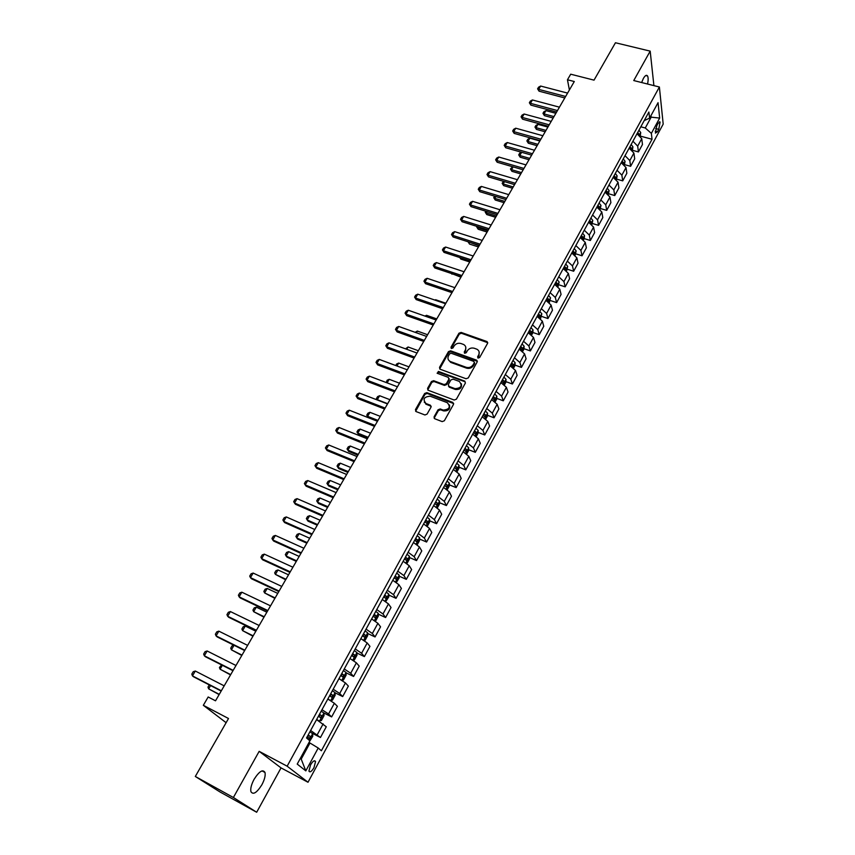 <?xml version="1.0" encoding="UTF-8"?>
<svg xmlns="http://www.w3.org/2000/svg" width="855" height="855" viewBox="0 0 855 855"><rect width="100%" height="100%" fill="white"/><g stroke="black" fill="none" stroke-linecap="round" stroke-linejoin="round"><path stroke-width="1.28" d="M478.116 358.074L479.655 357.508L487.574 343.325L487.083 341.583L461.123 332.413L458.953 333.226L450.991 347.226L451.451 348.509L452.979 347.942L454.016 346.125C455.747 343.657 458.066 342.78 460.963 343.518L463.666 344.512C465.857 345.869 466.392 347.75 465.28 350.155L464.254 351.982L464.725 353.275L466.253 352.698L467.29 350.871C469.021 348.391 471.351 347.515 474.279 348.252L477.015 349.268C479.217 350.636 479.762 352.527 478.661 354.932L477.635 356.781L478.116 358.074M261.887 784.751C264.59 779.6 265.627 775.506 264.997 772.471C262.848 769.019 259.204 771.306 254.085 779.333C251.359 784.495 250.301 788.599 250.932 791.655C253.144 795.118 256.789 792.82 261.887 784.751M647.556 84.025C648.336 80.21 648.336 77.527 647.545 75.967C646.54 74.609 645.162 75.422 643.398 78.414L641.635 82.529M313.967 767.694L315.538 761.538C314.576 759.924 312.909 761.057 310.536 764.915L308.944 771.082C309.927 772.696 311.594 771.563 313.967 767.694M434.094 416.813L434.768 418.758L442.185 421.611L444.354 420.746L453.503 404.362L452.819 402.427L426.859 392.648L424.657 393.471L415.445 409.641L416.096 411.576L424.935 414.974L427.083 414.109L431.027 407.13L430.364 405.206L426.014 403.549C422.477 399.253 423.856 396.805 430.151 396.207L447.272 402.673C450.884 406.948 449.538 409.427 443.232 410.101L440.218 408.957L438.038 409.802L434.094 416.813L434.265 418.437M653.904 85.628L650.185 51.129L615.45 42.75L594.033 80.146L570.702 74.193L567.464 79.772L574.293 81.524L215.524 700.811L208.171 696.985L203.33 705.3L226.115 722.689M233.383 797.501L256.671 812.25L281.038 767.897L259.161 751.342L233.383 797.501L195.314 776.468L228.509 718.51L203.33 705.3M259.161 751.342L287.141 766.187L659.387 87.007L663.191 124.103L308.014 782.261L287.141 766.187M650.185 51.129L633.758 80.552L659.387 87.007M466.05 378.744L468.262 377.921L477.165 361.964L476.62 360.169L450.649 350.817L448.48 351.629L439.513 367.372L440.101 369.21L466.05 378.744M465.409 383.019L456.388 399.189L454.165 400.022L428.216 390.265L427.564 388.362L431.465 381.522L433.656 380.699L444.108 384.59L446.321 383.756L448.886 379.214L448.277 377.354L437.29 373.304L438.412 371.433L464.799 381.148L465.409 383.019M256.671 812.25L219.927 791.922L195.314 776.468M658.104 123.302L656.758 125.792L655.39 133.091L657.41 131.82L658.745 129.34L660.103 122.03L658.104 123.302M644.21 120.608L649.597 118.15L648.892 112.037L306.539 737.951L309.895 740.847L297.219 764.081L305.812 770.879L301.206 759.09L309.97 743.016L308.986 742.503M649.597 118.15L658.051 102.675L659.665 118.065L651.36 133.391L645.279 127.983L640.823 126.797M640.416 136.127L652.034 139.258L651.36 133.391M652.034 139.258L321.384 750.765L318.21 748.018L305.812 770.879M281.038 767.897L308.014 782.261M567.464 79.772L569.398 89.989M650.26 116.932L651.168 117.167L650.986 115.607M645.279 127.983L651.168 117.167L659.665 118.065M300.329 758.385L301.206 759.09M632.39 150.277L638.439 151.934L642.468 144.506L641.742 138.67L637.018 133.743M624.567 164.63L630.616 166.319L634.699 158.816L633.908 153.045L629.152 148.129M616.658 179.133L622.729 180.865L626.843 173.287L626.01 167.559L621.2 162.664M608.664 193.775L614.756 195.549L618.913 187.886L618.026 182.222L613.174 177.338M600.595 208.567L606.697 210.373L610.898 202.646L609.957 197.045L605.062 192.161M592.451 223.518L598.564 225.357L602.807 217.544L601.813 212.008L596.876 207.145M583.58 239.774L584.221 238.598L590.345 240.49L594.631 232.603L593.584 227.12L588.593 222.279M575.875 253.85L582.041 255.784L586.37 247.811L585.269 242.403L580.235 237.562M567.442 269.25L573.652 271.238L578.023 263.18L576.869 257.836L571.792 253.005M558.924 284.811L565.176 286.842L569.59 278.709L568.372 273.429L563.253 268.62M555.077 283.561L555.739 283.774M550.321 300.533L556.616 302.617L561.072 294.398L559.801 289.182L554.628 284.394M546.484 299.261L547.093 299.464M541.621 316.414L547.959 318.552L552.469 310.247L551.133 305.107L545.907 300.329M537.806 315.132L538.351 315.313M532.836 332.467L539.206 334.658L543.769 326.257L542.369 321.191L537.1 316.435M523.955 348.68L530.378 350.935L534.984 342.449L533.52 337.458L528.198 332.713M514.966 365.074L521.443 367.383L526.092 358.801L524.575 353.885L519.199 349.161M511.226 363.738L513.374 364.529L511.643 362.969M505.893 381.64L512.412 384.002L517.115 375.334L515.533 370.504L510.093 365.79M496.723 398.377L503.285 400.813L508.041 392.05L506.384 387.294L500.902 382.602M487.446 415.295L494.062 417.796L498.871 408.936L497.15 404.265L491.614 399.595M478.073 432.406L484.742 434.96L489.605 426.014L487.81 421.419L482.209 416.77M468.593 449.698L475.316 452.327L480.232 443.275L478.362 438.775L472.719 434.148M459.007 467.172L465.783 469.865L470.752 460.717L468.818 456.314L463.111 451.707M449.313 484.838L456.153 487.617L461.176 478.362L459.167 474.044L453.396 469.459M439.513 502.708L446.406 505.551L451.483 496.199L449.399 491.978L443.574 487.414M429.595 520.77L436.552 523.698L441.693 514.24L439.534 510.104L433.645 505.572M419.57 539.035L426.592 542.038L431.786 532.473L429.552 528.443L423.599 523.933M409.427 557.503L416.524 560.591L421.772 550.919L419.452 546.986L413.446 542.498M399.178 576.174L406.328 579.359L411.64 569.569L409.246 565.743L403.175 561.286M388.801 595.059L396.025 598.329L401.401 588.432L398.911 584.713L392.776 580.289M378.295 614.157L385.605 617.524L391.034 607.52L388.469 603.908L382.271 599.505M367.671 633.48L375.056 636.943L380.56 626.822L377.899 623.316L371.636 618.945M356.92 653.017L364.39 656.587L369.948 646.348L367.201 642.96L360.874 638.621M346.051 672.789L353.596 676.465L359.228 666.098L356.385 662.828L349.984 658.521M335.042 692.785L342.684 696.569L348.37 686.084L345.441 682.942L338.975 678.656M318.701 720.872L321.341 720.551L324.034 715.624L323.895 713.006L331.633 716.918L337.394 706.305L334.369 703.28L327.828 699.037M311.947 733.13L320.454 737.502L326.279 726.771L317.055 719.942M638.439 151.934L637.68 146.12L632.935 141.214M630.616 166.319L629.814 160.569L625.026 155.674M622.729 180.865L621.863 175.168L617.043 170.273M614.756 195.549L613.837 189.906L608.974 185.033M606.697 210.373L605.735 204.805L600.819 199.931M598.564 225.357L597.549 219.853L592.579 214.99M590.345 240.49L589.266 235.05L584.264 230.209M582.041 255.784L580.908 250.408L575.853 245.577M573.652 271.238L572.465 265.916L567.357 261.106M565.176 286.842L563.926 281.594L558.775 276.796M556.616 302.617L555.301 297.444L550.107 292.656M547.959 318.552L546.591 313.454L541.333 308.676M539.206 334.658L537.784 329.624L532.483 324.879M530.378 350.935L528.882 345.976L523.527 341.241M521.443 367.383L519.883 362.509L514.475 357.785M512.412 384.002L510.788 379.214L505.326 374.511M503.285 400.813L501.596 396.1L496.082 391.419M494.062 417.796L492.309 413.168L486.741 408.508M484.742 434.96L482.915 430.418L477.282 425.779M475.316 452.327L473.413 447.87L467.728 443.253M465.783 469.865L463.805 465.505L458.077 460.909M456.153 487.617L454.101 483.342L448.309 478.768M446.406 505.551L444.279 501.372L438.423 496.83M436.552 523.698L434.351 519.616L428.441 515.095M426.592 542.038L424.315 538.062L418.341 533.563M416.524 560.591L414.162 556.712L408.113 552.245M406.328 579.359L403.891 575.586L397.778 571.14M396.025 598.329L393.492 594.663L387.326 590.249M385.605 617.524L382.987 613.976L376.756 609.583M375.056 636.943L372.353 633.502L366.058 629.141M364.39 656.587L361.601 653.263L355.231 648.934M353.596 676.465L350.71 673.259L344.276 668.963M342.684 696.569L339.702 693.49L333.194 689.226M331.633 716.918L328.555 713.957L321.972 709.736M320.454 737.502L310.622 730.48M309.97 743.016L318.21 748.018M477.827 357.924L478.971 355.776L479.142 351.886M465.761 347.066L465.601 350.999L464.457 353.126M487.756 342.716L461.444 333.268L459.285 334.081L451.205 348.38M477.347 361.312L450.991 351.662L448.822 352.474L439.673 368.922M474.311 362.712L473.83 361.409L451.162 353.243L449.634 353.81L448.544 355.744C447.379 358.256 447.977 360.179 450.318 361.526L466.178 367.297C469.128 368.056 471.479 367.18 473.221 364.668L474.311 362.712L474.632 363.557L474.429 362.402M448.415 359.805L450.66 362.349L450.681 361.665M474.632 363.557L473.542 365.502C471.8 368.013 469.459 368.89 466.509 368.131L451.013 362.499M449.078 378.487L449.228 380.037L446.663 384.579L444.461 385.402L434.019 381.512L431.828 382.335L427.735 389.966M465.045 381.768L438.765 372.256L437.108 373.197M455.042 388.651C461.273 388.149 462.694 385.744 459.306 381.426L453.097 379.139L450.895 379.962L448.33 384.504L448.971 386.396L455.042 388.651L455.384 389.463C460.097 389.795 462.095 387.881 461.369 383.735M448.49 386.075L449.313 387.208M455.384 389.463L449.356 387.219M449.474 404.981C450.296 409.171 448.341 411.137 443.585 410.902L440.582 409.759L438.391 410.603L434.458 417.593M424.262 402.16L426.014 403.549M431.219 406.317L426.389 404.351M453.684 403.581L427.222 393.45L425.031 394.273L415.637 411.287M640.224 135.924L640.726 132.611L638.974 130.184M639.251 135.069L637.787 132.343M637.21 133.391L639.284 134M555.878 113.309L545.939 110.637L544.026 113.918L553.976 116.601M544.411 115.639L542.968 113.352L544.026 113.918L544.411 115.639L553.153 118.011M542.968 113.352L543.919 111.716L545.939 110.637M565.647 96.465L538.671 89.369L539.067 91.175L537.592 88.835L538.575 87.178L540.638 86.045L567.592 93.099M564.781 97.951L539.067 91.175M540.638 86.045L538.671 89.369L537.592 88.835M632.369 150.309L632.935 146.878L631.161 144.463M631.407 149.465L631.471 148.3L629.964 146.643M629.398 147.68L631.471 148.3M547.905 127.074L537.945 124.349L536.021 127.652L545.982 130.398M536.406 129.362L534.963 127.064L536.021 127.652L536.406 129.362L545.18 131.788M534.963 127.064L535.925 125.418L537.945 124.349M624.439 164.844L625.069 161.296L623.274 158.891M623.477 164L623.584 162.739L622.066 161.093M621.296 162.482L621.948 163.027M621.51 162.108L623.584 162.739M539.858 140.979L529.876 138.179L527.92 141.524L537.913 144.335M528.337 143.213L526.872 140.915L527.92 141.524L528.337 143.213L537.122 145.692M526.872 140.915L527.845 139.247L529.876 138.179M616.434 179.529L617.118 175.852L615.301 173.458M615.461 178.684L615.621 177.327L614.082 175.681M613.313 177.092L614.179 177.851M613.537 176.686L615.621 177.327M521.646 152.286L519.755 155.525L529.758 158.399M520.182 157.202L518.707 154.894L519.755 155.525L520.182 157.202L528.989 159.735M518.707 154.894L519.701 153.205L521.529 152.254M557.471 110.573L530.442 103.316L530.848 105.112L529.363 102.76L530.357 101.082L532.43 99.96L559.437 107.174M556.616 112.037L530.848 105.112M532.43 99.96L530.442 103.316L529.363 102.76M549.209 124.819L522.127 117.402L522.555 119.176L521.058 116.825L522.063 115.126L524.126 114.014L551.197 121.389M548.376 126.262L522.555 119.176M524.126 114.014L522.127 117.402L521.058 116.825M540.873 139.205L513.727 131.638L514.176 133.391L512.669 131.018L513.684 129.308L515.747 128.207L542.882 135.742M540.05 140.626L514.176 133.391M515.747 128.207L513.727 131.638L512.669 131.018M608.343 194.363L609.091 190.558L607.253 188.175M607.36 193.508L607.574 192.054L606.024 190.419M605.244 191.841L606.323 192.813M605.479 191.402L607.574 192.054M513.128 166.885L511.504 169.675L521.529 172.603M511.942 171.331L510.467 169.012L511.942 171.331L520.77 173.918M510.467 169.012L512.583 166.736M532.451 153.75L505.241 146.002L505.711 147.744L504.194 145.361L505.22 143.64L507.293 142.539L534.482 150.245M531.65 155.14L505.711 147.744M507.293 142.539L505.241 146.002L504.194 145.361M600.178 209.347L600.98 205.414L599.12 203.041M599.163 208.481L599.441 206.942L597.88 205.307M597.089 206.75L598.361 207.936M597.346 206.279L599.441 206.942M504.525 181.634L503.178 183.953L513.224 186.946M503.627 185.599L502.152 183.269L503.627 185.599L512.476 188.228M502.152 183.269L503.552 181.346M591.917 224.48L592.793 220.419L590.901 218.057M590.869 223.604L591.233 221.979L589.651 220.355M588.86 221.808L590.292 223.208M589.127 221.295L591.233 221.979M495.836 196.532L494.756 198.371L504.835 201.427M495.237 200.006L493.741 197.665L495.237 200.006L504.097 202.699M493.741 197.665L494.618 196.158M584.221 238.598L584.521 235.574L582.608 233.223M582.447 238.844L582.939 237.166L581.336 235.542M580.534 237.017L582.127 238.62M580.834 236.472L582.939 237.166M487.061 211.58L486.26 212.938L496.36 216.059M486.752 214.552L485.255 212.2L486.752 214.552L495.633 217.298M485.255 212.2L485.843 211.196M575.148 255.228L576.152 250.889L574.229 248.559M572.134 252.385L573.823 254.095L574.56 252.514L572.946 250.9M572.444 251.808L574.56 252.514M478.191 226.778L477.689 227.644L487.799 230.829M478.191 229.236L476.684 226.885L478.191 229.236L487.094 232.047M566.63 270.843L567.709 266.365L565.754 264.045M563.637 267.904L565.337 269.603L566.085 268.021L564.46 266.407M563.969 267.305L566.085 268.021M469.224 242.147L479.153 245.759M468.113 241.783L469.545 244.081L478.458 246.945M469.545 244.081L468.038 241.762M523.944 168.435L496.68 160.516L497.161 162.236L495.633 159.853L496.67 158.1L498.743 157.021L525.996 164.897M523.153 169.803L497.161 162.236M498.743 157.021L496.68 160.516L495.633 159.853M515.351 183.269L488.023 175.179L488.515 176.889L486.987 174.484L488.034 172.721L490.107 171.641L517.425 179.7M514.571 184.616L488.515 176.889M490.107 171.641L488.023 175.179L486.987 174.484M506.673 198.253L479.281 189.981L479.794 191.68L478.255 189.265L479.313 187.48L481.386 186.422L508.757 194.641M505.904 199.578L479.794 191.68M481.386 186.422L479.281 189.981L478.255 189.265M497.899 213.397L470.453 204.944L470.987 206.621L469.438 204.195L470.496 202.4L472.58 201.342L500.015 209.753M497.15 214.691L470.987 206.621M472.58 201.342L470.453 204.944L469.438 204.195M489.028 228.702L461.529 220.056L462.085 221.712L460.524 219.286L461.604 217.469L463.677 216.422L491.165 225.015M488.301 229.963L462.085 221.712M463.677 216.422L461.529 220.056L460.524 219.286M558.026 286.617L559.17 282L557.193 279.692M555.055 283.593L556.765 285.281L557.535 283.689L555.889 282.086M555.408 282.952L557.535 283.689M460.332 257.718L460.802 259.065L469.748 261.993M459.766 257.526L460.802 259.065M480.083 244.156L452.519 235.328L453.086 236.963L451.515 234.527L452.605 232.688L454.689 231.652L482.231 240.426M479.366 245.396L453.086 236.963M454.689 231.652L452.519 235.328L451.515 234.527M549.327 302.563L550.545 297.797L548.547 295.499M546.388 299.453L548.108 301.12L548.889 299.517L547.221 297.925M546.762 298.769L548.889 299.517M451.75 273.589L460.941 277.191M451.504 273.504L451.985 274.209M471.03 259.77L443.403 250.761L444.002 252.375L442.42 249.927L443.521 248.068L445.605 247.042L473.21 256.008M470.325 260.978L444.002 252.375M445.605 247.042L443.403 250.761L442.42 249.927M540.542 318.669L541.835 313.764L539.804 311.477M537.624 315.474L539.355 317.12L540.146 315.516L538.468 313.924M538.019 314.758L540.146 315.516M461.882 275.556L434.201 266.343L434.81 267.946L433.229 265.478L434.34 263.607L436.424 262.592L464.083 271.762M461.198 276.742L434.81 267.946M436.424 262.592L434.201 266.343L433.229 265.478M531.66 334.957L532.804 332.862L533.028 329.902L530.976 327.625M528.764 331.665L530.506 333.3L531.318 331.676L529.619 330.094M529.181 330.906L531.318 331.676M445.85 303.236L435.633 299.731L435.345 300.233M435.633 299.731L434.885 300.073M452.648 291.512L424.903 282.097L425.534 283.678L423.941 281.199L425.063 279.307L427.147 278.303L454.871 287.665M451.974 292.656L425.534 283.678M427.147 278.303L424.903 282.097L423.941 281.199M522.683 351.416L523.912 349.15L524.126 346.2L522.042 343.945M519.819 348.028L521.571 349.642L522.394 348.017L520.684 346.446M520.246 347.226L522.394 348.017M436.777 318.904L426.538 315.313L425.908 316.414M426.538 315.313L424.924 316.061M443.307 307.629L415.509 298.021L416.161 299.571L414.557 297.091L415.69 295.178L417.774 294.184L445.551 303.749M442.655 308.751L416.161 299.571M417.774 294.184L415.509 298.021L414.557 297.091M513.609 368.045L514.934 365.619L515.127 362.68L513.021 360.447M510.777 364.561L512.54 366.164L513.374 364.529M415.124 332.317L417.358 331.067L416.364 332.755M427.607 334.733L417.358 331.067M433.859 323.927L406.007 314.106L406.681 315.634L405.067 313.144L406.211 311.209L408.295 310.226L436.136 320.005M433.239 325.007L406.681 315.634M408.295 310.226L406.007 314.106L405.067 313.144M504.439 384.857L505.861 382.26L506.042 379.342L503.905 377.119M501.629 381.277L503.403 382.869L504.258 381.223L502.516 379.663M502.109 380.411L504.258 381.223M405.484 348.829L408.07 346.98L406.724 349.289M418.341 350.721L408.07 346.98M495.173 401.861L496.68 399.093L496.851 396.175L494.692 393.963M492.384 398.174L494.169 399.745L495.045 398.099L493.282 396.549M492.886 397.265L495.045 398.099M395.737 365.523L396.645 363.963L398.687 363.065L396.977 365.993M408.979 366.87L398.687 363.065M485.8 419.046L487.403 416.096L487.553 413.189L485.373 410.999M483.043 415.252L484.838 416.813L485.736 415.156L483.941 413.606M483.567 414.301L485.736 415.156M386.236 382.538L387.165 380.208L389.207 379.31L387.133 382.869M399.52 383.2L389.207 379.31M476.321 436.413L478.031 433.282L478.169 430.396L475.946 428.227M473.595 432.523L475.412 434.062L476.321 432.395L474.514 430.856M476.321 432.395L474.215 431.593L476.321 432.395M389.966 399.702L379.631 395.726L377.322 399.691L387.657 403.688M377.344 400.012L376.435 398.59L377.525 400.076M376.435 398.59L377.589 396.613L379.631 395.726M466.745 453.984L468.551 450.66L468.668 447.796L466.424 445.637M464.051 449.987L465.879 451.515L466.809 449.837L464.97 448.298M464.618 448.939L466.809 449.837M380.304 416.374L369.948 412.324L367.618 416.332L377.974 420.404M368.355 417.668L366.742 415.188L368.355 417.668L377.483 421.259M366.742 415.188L367.907 413.189L369.948 412.324M457.051 471.736L458.964 468.23L459.071 465.377L456.794 463.239M454.4 467.632L456.239 469.149L457.19 467.471L455.33 465.932M454.988 466.552L457.169 467.45M370.546 433.229L360.169 429.092L357.807 433.143L368.184 437.3M358.576 434.458L356.941 431.967L358.576 434.458L367.714 438.123M356.941 431.967L358.127 429.947L360.169 429.092M447.261 489.701L449.281 486.003L449.367 483.161L447.069 481.034M444.632 485.48L446.502 486.997L447.464 485.309L445.573 483.759M445.252 484.358L447.464 485.309M360.671 450.254L350.283 446.043L347.899 450.136L358.288 454.379M348.68 451.429L347.045 448.928L348.68 451.429L357.839 455.159M347.045 448.928L348.242 446.876L350.283 446.043M437.354 507.859L439.481 503.958L439.555 501.137L437.215 499.031M434.757 503.531L436.649 505.027L437.632 503.328L435.719 501.789M435.398 502.355L437.632 503.328M350.7 467.471L340.29 463.175L337.875 467.311L348.295 471.639M338.687 468.572L337.041 466.061L338.687 468.572L347.857 472.388M337.041 466.061L338.249 463.998L340.29 463.175M427.34 526.231L429.573 522.127L429.627 519.316L427.265 517.232M424.775 521.785L426.688 523.271L427.692 521.561L425.747 520.022M425.448 520.556L425.608 522.106M340.621 484.881L330.19 480.489L327.743 484.667L338.185 489.081M330.19 480.489L328.138 481.301L326.92 483.385L328.587 485.907L337.768 489.797M417.208 544.806L419.549 540.499L419.591 537.699L417.197 535.636M414.686 540.242L416.609 541.717L417.635 539.997L415.658 538.458M415.38 538.971L415.53 540.542M330.425 502.473L319.973 497.995L317.504 502.227L327.967 506.726M319.973 497.995L317.932 498.786L316.703 500.902L318.37 503.435L327.572 507.4M406.927 563.573L409.417 559.074L409.438 556.295L407.012 554.254M404.468 558.903L406.424 560.378L407.461 558.646L405.462 557.107M405.195 557.588L405.334 559.181M320.123 520.257L309.649 515.693L307.159 519.968L317.632 524.564M309.649 515.693L307.608 516.473L306.357 518.611L308.046 521.155L317.258 525.194M396.389 582.458L399.167 577.862L399.178 575.105L396.72 573.085M394.144 577.788L396.111 579.252L397.18 577.51L395.138 575.971M394.892 576.42L395.021 578.044M309.702 538.244L299.218 533.584L296.696 537.902L307.191 542.594M299.218 533.584L297.166 534.343L295.916 536.502L297.604 539.056L306.838 543.192M385.744 601.567L388.801 596.865L388.79 594.118L386.3 592.13M383.703 596.886L385.691 598.34L386.77 596.587L384.707 595.048M384.472 595.465L384.59 597.121M299.165 556.423L288.659 551.667L286.115 556.039L296.621 560.827M288.659 551.667L286.617 552.416L285.346 554.596L286.115 556.039L287.045 557.171L296.3 561.382M374.982 620.912L375.783 620.741L378.316 616.092L378.284 613.366L375.762 611.389M373.133 616.209L375.142 617.652L376.253 615.878L374.148 614.339M373.934 614.734L374.041 616.412M288.52 574.817L277.993 569.954L275.417 574.378L285.944 579.252M277.993 569.954L275.951 570.691L274.658 572.893L275.417 574.378L285.645 579.776M364.102 640.502L365.149 640.235L367.714 635.532L367.661 632.828L365.106 630.883M362.445 635.757L364.476 637.178L365.598 635.404L363.471 633.865M363.279 634.228L363.364 635.938M277.747 593.402L267.209 588.454L264.601 592.921L275.15 597.902M267.209 588.454L265.168 589.17L263.864 591.404L264.601 592.921L274.872 598.372M353.094 660.317L354.387 659.964L356.984 655.208L356.909 652.525L354.323 650.602M351.629 655.529L353.681 656.939L354.825 655.154L352.666 653.615M352.484 653.947L352.57 655.678M266.856 612.212L256.297 607.157L253.657 611.678L264.227 616.754M256.297 607.157L254.256 607.852L252.941 610.107L253.657 611.678L263.971 617.182M341.968 680.388L343.507 679.917L346.125 675.108L346.029 672.447L343.411 670.544M340.023 679.233L339.007 678.592M340.685 675.536L342.77 676.936L343.934 675.129L341.733 673.601M341.573 673.9L341.637 675.664M255.837 631.225L245.267 626.063L242.596 630.637L253.176 635.821M245.267 626.063L243.226 626.747L241.89 629.034L242.596 630.637L252.952 636.206M330.714 700.694L332.488 700.117L335.139 695.254L335.032 692.603L332.371 690.733M330.105 700.331L327.914 698.877M329.613 695.778L331.719 697.167L332.905 695.35L330.682 693.822M330.532 694.089L330.575 695.885M234.046 645.29L231.406 649.821L242.008 655.101M233.949 645.247L232.068 645.856L230.722 648.165L231.406 649.821L241.805 655.443M476.769 360.586L477.336 361.099M424.326 340.397L396.41 330.361L397.105 331.879L395.48 329.367L396.635 327.412L398.729 326.45L426.624 336.432M423.717 341.444L397.105 331.879M398.729 326.45L396.41 330.361L395.48 329.367M414.675 357.048L386.716 346.799L387.433 348.284L385.797 345.773L386.962 343.796L389.046 342.844L417.005 353.03M414.087 358.063L387.433 348.284M389.046 342.844L386.716 346.799L385.797 345.773M404.928 373.87L376.905 363.407L377.643 364.871L376.008 362.349L377.183 360.35L379.267 359.41L407.279 369.82M404.362 374.853L377.643 364.871M379.267 359.41L376.905 363.407L376.008 362.349M426.335 404.244L425.662 403.988M395.074 390.885L366.998 380.197L367.757 381.64L366.1 379.096L367.297 377.076L369.381 376.157L397.447 386.781M394.529 391.836L367.757 381.64M369.381 376.157L366.998 380.197L366.1 379.096M385.113 408.081L356.973 397.169L357.764 398.58L356.097 396.036L357.305 393.995L359.389 393.076L387.507 403.934M384.579 409L357.764 398.58M359.389 393.076L356.973 397.169L356.097 396.036M375.035 425.469L346.852 414.333L347.654 415.712L345.986 413.157L347.205 411.095L349.289 410.197L377.461 421.28M374.533 426.346L347.654 415.712M349.289 410.197L346.852 414.333L345.986 413.157M364.85 443.05L336.613 431.679L337.436 433.036L335.759 430.471L336.988 428.376L339.072 427.5L367.308 438.818M364.369 443.895L337.436 433.036M339.072 427.5L336.613 431.679L335.759 430.471M354.547 460.834L326.257 449.217L327.112 450.553L325.413 447.967L326.663 445.861L328.748 444.985L357.037 456.549M354.088 461.636L327.112 450.553M328.748 444.985L326.257 449.217L325.413 447.967M344.138 478.811L315.784 466.948L314.961 465.665L316.222 463.528L318.306 462.673L346.649 474.472M318.306 462.673L315.784 466.948L316.671 468.251L343.699 479.57M333.6 496.99L305.203 484.881L304.391 483.556L305.663 481.397L307.757 480.553L336.143 492.608M307.757 480.553L305.203 484.881L306.111 486.164L333.183 497.717M322.955 515.383L294.494 503.018L293.703 501.65L294.986 499.47L297.08 498.647L325.52 510.948M297.08 498.647L294.494 503.018L295.435 504.268L322.559 516.057M312.171 533.98L283.668 521.358L282.887 519.947L284.191 517.735L286.275 516.933L314.768 529.491M286.275 516.933L283.668 521.358L284.63 522.576L311.808 534.621M301.281 552.79L272.724 539.9L271.954 538.447L273.279 536.224L275.363 535.433L303.91 548.258M275.363 535.433L272.724 539.9L273.707 541.097L300.928 553.388M290.251 571.813L261.651 558.657L260.903 557.171L262.229 554.906L264.313 554.136L292.912 567.228M264.313 554.136L261.651 558.657L262.667 559.822L289.93 572.369M279.104 591.072L250.451 577.638L249.713 576.099L251.06 573.812L253.144 573.064L281.787 586.423M253.144 573.064L250.451 577.638L251.488 578.76L278.805 591.575M267.818 610.545L239.111 596.833L238.395 595.251L239.763 592.942L241.847 592.205L270.543 605.853M241.847 592.205L239.111 596.833L240.191 597.923L267.551 611.004M256.404 630.253L227.654 616.252L226.949 614.627L228.338 612.287L230.412 611.571L259.151 625.497M230.412 611.571L227.654 616.252L228.755 617.31L256.158 630.659M244.851 650.185L216.059 635.896L215.375 634.218L216.775 631.856L218.848 631.161L247.64 645.386M218.848 631.161L216.059 635.896L217.191 636.922L244.637 650.548M323.895 713.006L321.191 711.157M319.407 721.235L316.692 719.397M318.402 716.266L320.54 717.644L321.747 715.806L319.481 714.288M319.364 714.513L319.385 716.351M222.375 665.308L220.088 669.219L230.7 674.606M221.605 664.923L219.414 667.52L220.088 669.219L230.529 674.905M233.159 670.363L204.324 655.774L203.661 654.054L205.072 651.66L207.145 650.986L235.98 665.5M207.145 650.986L204.324 655.774L205.489 656.768L232.977 670.683M309.585 741.413L312.78 736.251L312.62 733.643L309.884 731.827M307.063 736.999L309.221 738.357L310.451 736.508L308.163 734.99M308.057 735.182L308.057 737.053M210.554 685.56L208.641 688.841L219.275 694.346M209.272 684.898L207.989 687.099L208.641 688.841L219.126 694.591M221.338 690.776L192.45 675.888L191.809 674.114L193.23 671.699L195.314 671.036L224.192 685.86M195.314 671.036L192.45 675.888L193.647 676.839L221.178 691.043M637.68 146.12L641.742 138.67M629.814 160.569L633.908 153.045M621.863 175.168L626.01 167.559M613.837 189.906L618.026 182.222M605.735 204.805L609.957 197.045M597.549 219.853L601.813 212.008M589.266 235.05L593.584 227.12M580.908 250.408L585.269 242.403M572.465 265.916L576.869 257.836M563.926 281.594L568.372 273.429M555.301 297.444L559.801 289.182M546.591 313.454L551.133 305.107M537.784 329.624L542.369 321.191M528.882 345.976L533.52 337.458M519.883 362.509L524.575 353.885M510.788 379.214L515.533 370.504M501.596 396.1L506.384 387.294M492.309 413.168L497.15 404.265M482.915 430.418L487.81 421.419M473.413 447.87L478.362 438.775M463.805 465.505L468.818 456.314M454.101 483.342L459.167 474.044M444.279 501.372L449.399 491.978M434.351 519.616L439.534 510.104M424.315 538.062L429.552 528.443M414.162 556.712L419.452 546.986M403.891 575.586L409.246 565.743M393.492 594.663L398.911 584.713M382.987 613.976L388.469 603.908M372.353 633.502L377.899 623.316M361.601 653.263L367.201 642.96M350.71 673.259L356.385 662.828M339.702 693.49L345.441 682.942M328.555 713.957L334.369 703.28M317.28 734.68L323.158 723.875M655.678 128.517L658.745 129.34M655.176 131.221L657.41 131.82M478.971 355.776L478.661 354.932M464.575 352.826L464.254 351.982M465.601 350.999L465.28 350.155M451.322 348.071L450.991 347.226M459.285 334.081L458.953 333.226M461.444 333.268L461.123 332.413M487.168 342.342L486.869 341.487M477.945 357.614L477.635 356.781M439.865 368.206L439.513 367.372M448.822 352.474L448.48 351.629M450.991 351.662L450.649 350.817M476.78 360.938L476.47 360.105M466.509 368.131L466.178 367.297M473.542 365.502L473.221 364.668M427.928 389.175L427.564 388.362M431.828 382.335L431.465 381.522M434.019 381.512L433.656 380.699M444.461 385.402L444.108 384.59M446.663 384.579L446.321 383.756M449.228 380.037L448.886 379.214M438.765 372.256L438.412 371.433M465.045 381.939L464.725 381.127M438.391 410.603L438.038 409.802M440.218 408.957L440.582 409.759L440.261 408.979M443.478 410.86L443.125 410.069M430.728 406.007L430.364 405.206M415.829 410.432L415.445 409.641M425.031 394.273L424.657 393.471M427.233 393.45L426.859 392.648L427.222 393.45M453.161 403.229L452.819 402.427M639.369 135.154L640.716 132.685M631.514 149.55L632.924 146.953M623.584 164.085L625.058 161.371M615.568 178.77L617.107 175.927M607.467 193.593L609.081 190.633M599.291 208.577L600.98 205.489M591.029 223.721L592.782 220.494M582.672 239.015L584.51 235.649M574.239 254.469L576.152 250.964M565.721 270.084L567.699 266.439M557.107 285.859L559.17 282.075M548.397 301.804L550.545 297.871M539.601 317.91L541.824 313.838M530.72 334.198L533.018 329.977M521.732 350.657L524.126 346.275M512.647 367.297L515.127 362.755M503.467 384.109L506.032 379.417M494.19 401.113L496.841 396.25M484.806 418.298L487.553 413.264M475.327 435.665L478.159 430.471M465.74 453.236L468.668 447.86M464.693 449.003L466.798 449.826M456.036 470.998L459.071 465.451M446.235 488.964L449.367 483.225M445.327 484.411L447.443 485.277M436.317 507.122L439.555 501.201M435.484 502.419L437.6 503.296M426.292 525.494L429.627 519.38M425.523 520.62L427.65 521.518M416.15 544.069L419.591 537.774M415.455 539.024L417.582 539.943M405.89 562.857L409.438 556.359M405.27 557.642L407.408 558.582M395.523 581.87L399.178 575.169M394.978 576.473L397.115 577.424M385.028 601.097L388.79 594.193M384.558 595.529L386.695 596.491M374.405 620.548L378.284 613.43M374.02 614.788L376.168 615.782M363.664 640.224L367.661 632.903M363.354 634.282L365.513 635.297M352.794 660.135L356.909 652.589M352.57 654L354.729 655.037M341.797 680.281L346.04 672.511M341.658 673.954L343.817 675.012M330.671 700.662L335.032 692.668M330.618 694.142L332.787 695.222M319.449 721.214L323.895 713.07M319.449 714.566L321.619 715.667M309.104 740.163L312.631 733.718M308.142 735.247L310.312 736.358M262.025 770.879L264.997 772.471M645.792 75.529L647.545 75.967M314.18 760.822L315.538 761.538M659.291 121.816L660.103 122.03M487.393 342.438L487.083 341.583M476.93 361.002L476.62 360.169M450.66 362.349L450.318 361.526M465.12 381.971L464.799 381.148M443.585 410.902L443.232 410.101M455.095 466.638L457.19 467.471M425.598 520.684L427.692 521.561M415.541 539.11L417.635 539.997M405.377 557.738L407.461 558.646M395.085 576.58L397.18 577.51M384.686 595.636L386.77 596.587M374.159 614.916L376.253 615.878M363.514 634.421L365.598 635.404M352.741 654.15L354.825 655.154M341.84 674.114L343.934 675.129M330.81 694.313L332.905 695.35M319.652 714.748L321.747 715.806M308.366 735.439L310.451 736.508"/></g></svg>
